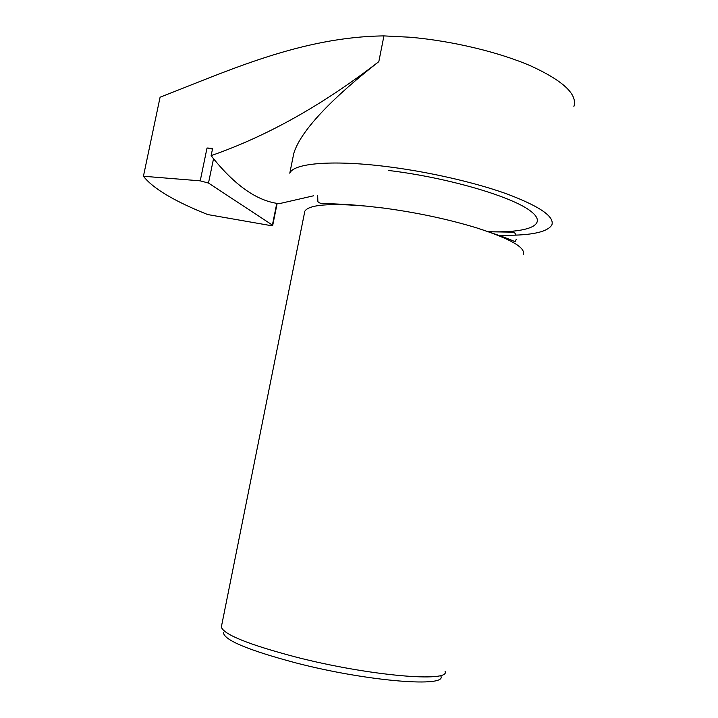 <?xml version="1.0" encoding="UTF-8"?>
<svg xmlns="http://www.w3.org/2000/svg" width="718" height="718" viewBox="0 0 718 718"><rect width="100%" height="100%" fill="white"/><g stroke="black" fill="none" stroke-linecap="round" stroke-linejoin="round"><path stroke-width="1.08" d="M143.429 176.251L200.223 180.846L208.489 183.054L272.723 225.29L268.64 225.219L207.708 214.556C174.402 201.264 152.979 188.493 143.429 176.251L160.087 97.199C228.243 70.858 301.228 36.923 383.933 35.9L410.023 37.228C451.99 40.854 499.1 52.136 531.051 66.038C563.37 80.928 577.649 94.399 573.897 106.452M440.529 675.602C449.495 687.871 368.684 681.804 295.888 662.911C248.168 650.176 224.016 640.079 223.442 632.612M445.079 671.375C450.868 682.791 368.899 675.871 295.933 657.069C248.724 644.602 223.854 634.604 221.323 627.074L221.62 625.602M523.278 254.441C525.818 247.629 510.345 238.789 476.851 227.938C448.319 219.25 417.373 212.645 384.022 208.121L366.907 206.174C329.598 203.006 308.911 204.675 304.836 211.191L304.468 213.004M498.588 235.172C529.13 235.953 546.874 232.587 551.81 225.075C554.879 216.764 539.9 206.38 506.863 193.914C474.239 182.166 426.645 171.378 384.633 166.325C330.962 159.773 293.357 163.399 289.785 173.191L293.797 153.347C301.138 128.926 336.823 94.417 378.826 61.64C322.759 104.954 266.863 136.285 211.119 155.626L213.524 158.732C235.181 185.307 256.272 200.169 276.798 203.338L279.069 203.706L313.703 195.763M292.576 159.378L293.797 153.347M200.223 180.846L207.026 147.998L212.627 148.366L211.119 155.626M207.026 147.998L212.483 149.057M488.761 231.699C529.328 233.054 549.952 224.608 529.121 210.006C508.784 195.484 445.259 177.238 388.779 170.498M383.933 35.9L378.826 61.64M208.489 183.054L213.524 158.732M272.427 224.887L276.798 203.338M221.323 627.074L304.836 211.191M366.907 206.174L348.697 204.576L320.488 203.257L318.424 202.413L317.859 201.39L317.688 195.763M488.985 231.779L514.241 232.183L516.152 235.055M516.26 239.282L515.102 241.795C511.099 239.659 498.355 235.046 476.851 227.938M277.157 203.4L272.741 225.228"/></g></svg>
